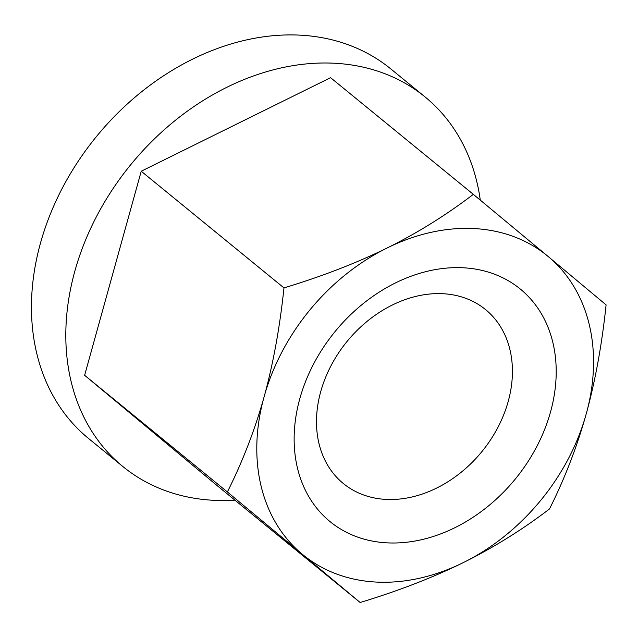 <?xml version="1.0" encoding="UTF-8"?>
<svg xmlns="http://www.w3.org/2000/svg" width="638" height="638" viewBox="0 0 638 638"><rect width="100%" height="100%" fill="white"/><g stroke="black" fill="none" stroke-linecap="round" stroke-linejoin="round"><path stroke-width="0.96" d="M263.303 399.723A193.075 149.627 129.3 0 0 261.157 486.339A193.075 149.627 129.3 0 0 300.307 552.556L227.383 491.97C242.201 462.39 254.171 431.639 263.303 399.723L264.914 393.933C273.582 361.642 279.938 326.297 283.974 287.897C320.906 276.725 354.377 263.877 384.395 249.346L389.77 246.691C419.333 231.785 447.19 214.344 473.332 194.351L546.264 254.937A193.075 149.627 129.3 0 0 389.77 246.691M550.036 258.079L606.1 304.876C602.065 343.276 595.709 378.621 587.04 410.912A193.075 149.627 129.3 0 0 589.185 324.287A193.075 149.627 129.3 0 0 550.036 258.079L546.264 254.937M509.882 349.417A112.336 87.055 129.3 0 0 485.55 309.582A112.336 87.055 129.3 0 0 442.979 293.719A112.336 87.055 129.3 0 0 319.032 443.705A112.336 87.055 129.3 0 0 343.364 483.54A112.336 87.055 129.3 0 0 385.942 499.402A112.336 87.055 129.3 0 0 509.882 349.417M297.539 468.372A150.249 116.435 -50.7 0 1 395.528 282.897A150.249 116.435 -50.7 0 1 552.803 342.263A150.249 116.435 -50.7 0 1 454.814 527.738A150.249 116.435 -50.7 0 1 297.539 468.372M480.278 200.117A238.716 184.988 129.3 0 0 476.777 181.575A238.716 184.988 129.3 0 0 425.06 96.928L390.703 68.84A238.716 184.988 129.3 0 0 141.022 92.239A238.716 184.988 129.3 0 0 36.86 353.851A238.716 184.988 129.3 0 0 88.57 438.505L122.927 466.585A238.716 184.988 129.3 0 0 234.944 500.16M425.06 96.928A238.716 184.988 129.3 0 0 175.378 120.319A238.716 184.988 129.3 0 0 71.217 381.931A238.716 184.988 129.3 0 0 122.927 466.585M473.332 194.351L330.588 77.684L141.229 171.231L84.631 375.303L217.399 485.829L360.143 602.495L300.307 552.556M141.229 171.231L283.974 287.897M84.631 375.303L227.383 491.97M585.429 416.702C576.297 448.618 564.327 479.369 549.509 508.949C523.359 528.942 495.503 546.383 465.947 561.288A193.075 149.627 129.3 0 0 585.429 416.702L587.04 410.912M384.395 249.346A193.075 149.627 129.3 0 0 264.914 393.933M304.079 555.698A193.075 149.627 129.3 0 0 460.572 563.944C430.554 578.475 397.075 591.322 360.143 602.495M465.947 561.288L460.572 563.944"/></g></svg>
